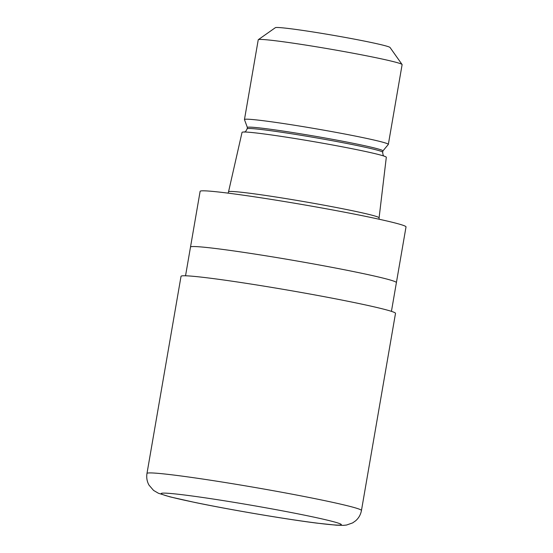 <?xml version="1.0" encoding="UTF-8"?>
<svg xmlns="http://www.w3.org/2000/svg" width="553" height="553" viewBox="0 0 553 553"><rect width="100%" height="100%" fill="white"/><g stroke="black" fill="none" stroke-linecap="round" stroke-linejoin="round"><path stroke-width="0.83" d="M391.434 311.353L396.397 282.611A104.476 4.376 -170.2 0 0 396.155 282.23A104.476 4.376 -170.2 0 0 290.242 259.841A104.476 4.376 -170.2 0 0 190.502 247.046A104.476 4.376 -170.2 0 0 190.502 247.06L200.124 191.331A104.476 4.376 -170.2 0 1 299.864 204.119A104.476 4.376 -170.2 0 1 405.778 226.516A104.476 4.376 -170.2 0 1 406.02 226.896L396.397 282.611A104.476 4.376 -170.2 0 0 396.397 282.611A104.476 4.376 -170.2 0 0 396.155 282.23A104.476 4.376 -170.2 0 0 290.242 259.841A104.476 4.376 -170.2 0 0 190.502 247.046L185.538 275.788M379.088 219.223L379.095 217.834A76.397 3.2 -170.2 0 0 379.095 217.827A76.397 3.2 -170.2 0 0 378.916 217.55A76.397 3.2 -170.2 0 0 301.551 201.195A76.397 3.2 -170.2 0 0 228.534 191.815A76.397 3.2 -170.2 0 0 228.534 191.822L228.071 193.142M379.095 217.827L386.312 157.28A73.203 3.062 -170.2 0 0 386.139 157.017A73.203 3.062 -170.2 0 0 312.01 141.347A73.203 3.062 -170.2 0 0 242.048 132.361L228.534 191.815M384.107 156.133C383.36 155.994 382.89 154.702 382.69 152.248L382.932 150.879A68.779 2.883 -170.2 0 0 382.766 150.623A68.779 2.883 -170.2 0 0 313.046 135.886A68.779 2.883 -170.2 0 0 247.378 127.467L247.143 128.835C244.571 133.771 245.152 131.054 244.136 132.119M382.925 150.914L388.303 144.464A73.003 3.055 -170.2 0 0 388.337 144.395A73.003 3.055 -170.2 0 0 388.165 144.126A73.003 3.055 -170.2 0 0 314.159 128.483A73.003 3.055 -170.2 0 0 244.461 119.545A73.003 3.055 -170.2 0 0 244.474 119.621L247.378 127.494M388.337 144.395L402.114 64.639A73.003 3.055 -170.2 0 0 402.072 64.501A73.003 3.055 -170.2 0 0 401.941 64.369A73.003 3.055 -170.2 0 0 329.443 48.982A73.003 3.055 -170.2 0 0 258.327 39.671A73.003 3.055 -170.2 0 0 258.237 39.788L244.461 119.545M402.072 64.501L390.045 47.489A58.245 2.44 -170.2 0 0 389.941 47.385A58.245 2.44 -170.2 0 0 332.097 35.109A58.245 2.44 -170.2 0 0 275.359 27.678L258.327 39.671M361.455 510.495L395.506 313.351A108.823 4.555 -170.2 0 0 395.25 312.95A108.823 4.555 -170.2 0 0 284.926 289.627A108.823 4.555 -170.2 0 0 181.031 276.306L146.98 473.451C146.317 477.612 146.994 481.497 148.992 485.099L153.547 490.4L158.414 493.255L169.971 496.857L194.946 502.463C230.069 509.762 285.77 519.212 316.807 523.117L336.314 525.184L343.551 525.35L346.565 525.025L352.648 522.903L355.634 520.802C358.738 518.078 360.674 514.643 361.455 510.495A108.823 4.555 -170.2 0 0 361.199 510.101A108.823 4.555 -170.2 0 0 250.875 486.778A108.823 4.555 -170.2 0 0 146.98 473.451M382.69 152.248A68.779 2.883 -170.2 0 0 382.531 151.992A68.779 2.883 -170.2 0 0 312.804 137.255A68.779 2.883 -170.2 0 0 247.143 128.835M341.118 524.341A91.411 3.83 -170.2 0 0 244.993 504.163A91.411 3.83 -170.2 0 0 161.393 493.891A91.411 3.83 -170.2 0 0 257.518 514.069A91.411 3.83 -170.2 0 0 341.118 524.341"/></g></svg>
